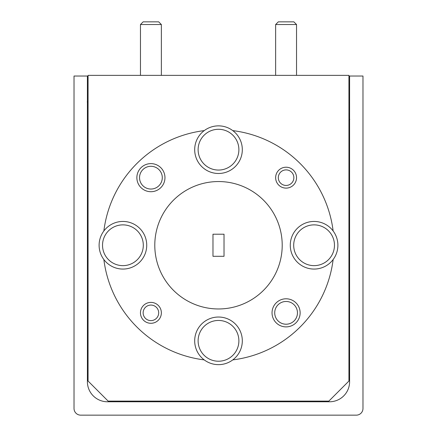 <?xml version="1.0" encoding="UTF-8"?>
<svg xmlns="http://www.w3.org/2000/svg" width="437" height="437" viewBox="0 0 437 437"><rect width="100%" height="100%" fill="white"/><g stroke="black" fill="none" stroke-linecap="round" stroke-linejoin="round"><path stroke-width="0.66" d="M348.934 117.356L349.136 115.461L348.934 117.356M349.016 120.743L349.769 119.405L348.934 120.852L349.453 118.629M348.934 112.702L349.6 119.328M88.066 104.001L87.864 105.891L88.066 104.001M87.984 100.608L87.231 101.947L88.066 100.505L87.547 102.722M80.714 415.15A6.686 6.686 0 0 1 74.022 408.464L74.022 76.027L87.4 76.027L87.4 381.709A20.064 20.064 0 0 0 107.464 401.772L329.536 401.772A20.064 20.064 0 0 0 349.6 381.709L349.6 76.027L362.978 76.027L362.978 408.464A6.686 6.686 0 0 1 356.286 415.15L80.714 415.15M88.066 108.655L87.4 102.029M212.977 256.3L224.023 256.3L224.023 234.21L212.977 234.21L212.977 256.3M198.114 149.673L198.125 150.333L198.114 149.673A20.386 20.386 0 0 0 218.5 170.059A20.386 20.386 0 0 0 238.886 149.673A20.386 20.386 0 0 0 218.5 129.286A20.386 20.386 0 0 0 198.114 149.673M334.469 245.255A20.386 20.386 0 0 0 314.083 224.869A20.386 20.386 0 0 0 293.697 245.255A20.386 20.386 0 0 0 314.083 265.641A20.386 20.386 0 0 0 334.469 245.255M238.886 340.838A20.386 20.386 0 0 0 218.5 320.452A20.386 20.386 0 0 0 198.114 340.838A20.386 20.386 0 0 0 218.5 361.224A20.386 20.386 0 0 0 238.886 340.838M143.303 245.255A20.386 20.386 0 0 0 122.917 224.869A20.386 20.386 0 0 0 102.531 245.255A20.386 20.386 0 0 0 122.917 265.641A20.386 20.386 0 0 0 143.303 245.255M278.314 177.668A7.773 7.773 0 0 0 286.088 185.441A7.773 7.773 0 0 0 293.861 177.668A7.773 7.773 0 0 0 286.088 169.895A7.773 7.773 0 0 0 278.314 177.668M296.537 177.668A10.45 10.45 0 0 1 286.088 188.118A10.45 10.45 0 0 1 275.638 177.668A10.45 10.45 0 0 1 286.088 167.218A10.45 10.45 0 0 1 296.537 177.668M143.139 312.843A7.773 7.773 0 0 0 150.912 320.616A7.773 7.773 0 0 0 158.686 312.843A7.773 7.773 0 0 0 150.912 305.07A7.773 7.773 0 0 0 143.139 312.843M161.362 312.843A10.45 10.45 0 0 1 150.912 323.293A10.45 10.45 0 0 1 140.463 312.843A10.45 10.45 0 0 1 150.912 302.393A10.45 10.45 0 0 1 161.362 312.843M136.868 177.668A14.044 14.044 0 0 1 150.912 163.624A14.044 14.044 0 0 1 164.962 177.668A14.044 14.044 0 0 1 150.912 191.712A14.044 14.044 0 0 1 136.868 177.668M162.285 177.668A11.373 11.373 0 0 0 150.912 166.295A11.373 11.373 0 0 0 139.54 177.668A11.373 11.373 0 0 0 150.912 189.041A11.373 11.373 0 0 0 162.285 177.668M272.038 312.843A14.044 14.044 0 0 1 286.088 298.793A14.044 14.044 0 0 1 300.132 312.843A14.044 14.044 0 0 1 286.088 326.887A14.044 14.044 0 0 1 272.038 312.843M297.46 312.843A11.373 11.373 0 0 0 286.088 301.47A11.373 11.373 0 0 0 274.715 312.843A11.373 11.373 0 0 0 286.088 324.216A11.373 11.373 0 0 0 297.46 312.843M333.141 230.982A23.811 23.811 0 0 0 290.272 245.255A23.811 23.811 0 0 0 333.141 259.529A23.811 23.811 0 0 0 333.141 230.982A115.526 115.526 0 0 0 232.774 130.614A23.811 23.811 0 0 0 194.689 149.673A23.811 23.811 0 0 0 218.5 173.484A23.811 23.811 0 0 0 232.774 130.614M232.774 359.897A23.811 23.811 0 0 0 218.5 317.027A23.811 23.811 0 0 0 204.226 359.897A23.811 23.811 0 0 0 232.774 359.897A115.526 115.526 0 0 0 333.141 259.529M103.859 259.529A23.811 23.811 0 0 0 146.728 245.255A23.811 23.811 0 0 0 103.859 230.982A23.811 23.811 0 0 0 103.859 259.529A115.526 115.526 0 0 0 204.226 359.897M154.791 245.255A63.709 63.709 0 0 0 218.5 308.964A63.709 63.709 0 0 0 282.209 245.255A63.709 63.709 0 0 0 218.5 181.546A63.709 63.709 0 0 0 154.791 245.255M275.638 24.527L278.314 21.85L293.861 21.85L296.537 24.527L275.638 24.527L275.638 75.361M140.463 24.527L143.139 21.85L158.686 21.85L161.362 24.527L140.463 24.527L140.463 75.361M296.537 24.527L296.537 75.361M161.362 24.527L161.362 75.361M204.226 130.614A115.526 115.526 0 0 0 103.859 230.982M328.864 401.106L108.136 401.106L88.066 381.037L88.066 75.361L348.934 75.361L348.934 381.037L328.864 401.106M238.875 150.333L238.886 149.673M348.934 102.635L349.6 101.968L348.934 102.635M88.066 118.717L87.4 119.388L88.066 118.717"/></g></svg>

